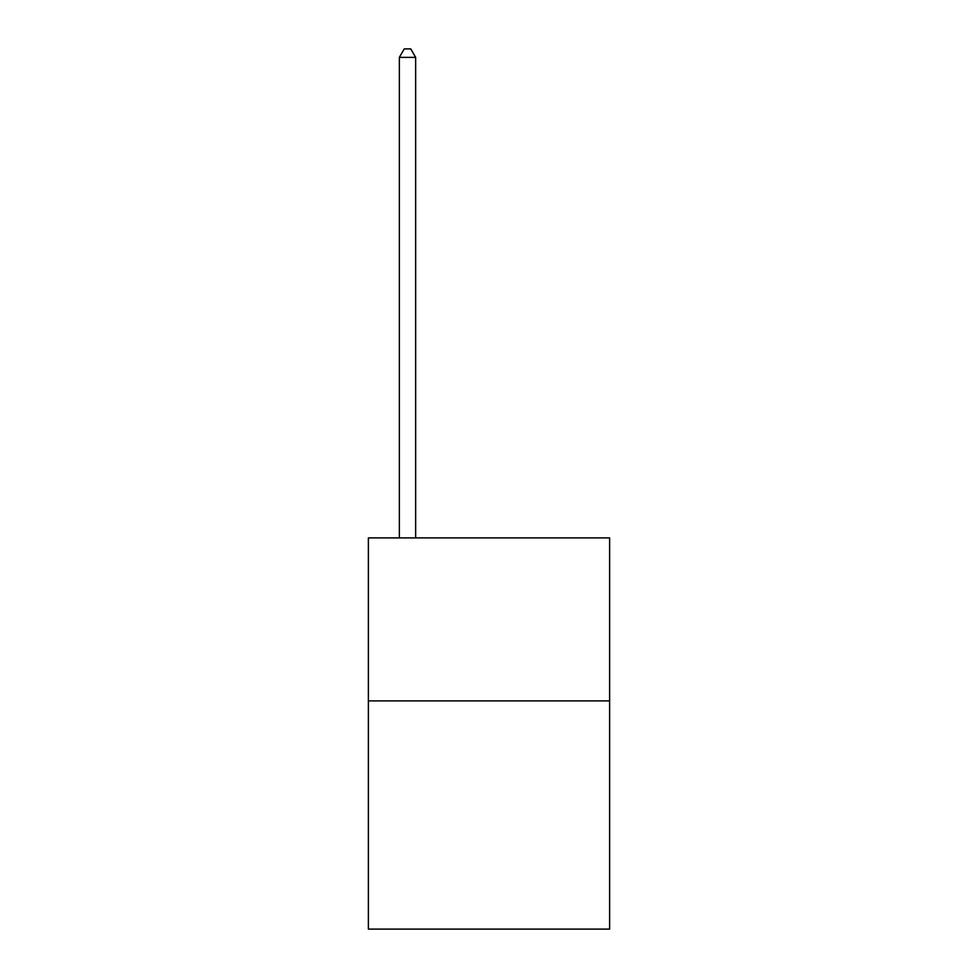 <?xml version="1.0" encoding="UTF-8"?>
<svg xmlns="http://www.w3.org/2000/svg" width="978" height="978" viewBox="0 0 978 978"><rect width="100%" height="100%" fill="white"/><g stroke="black" fill="none" stroke-linecap="round" stroke-linejoin="round"><path stroke-width="1.47" d="M609.624 700.896L609.624 929.1L368.376 929.1L368.376 537.9L609.624 537.9L609.624 700.896L368.376 700.896M415.65 537.9L415.65 57.372L399.354 57.372L399.354 537.9M399.354 57.372L404.244 48.9L410.76 48.9L415.65 57.372"/></g></svg>
